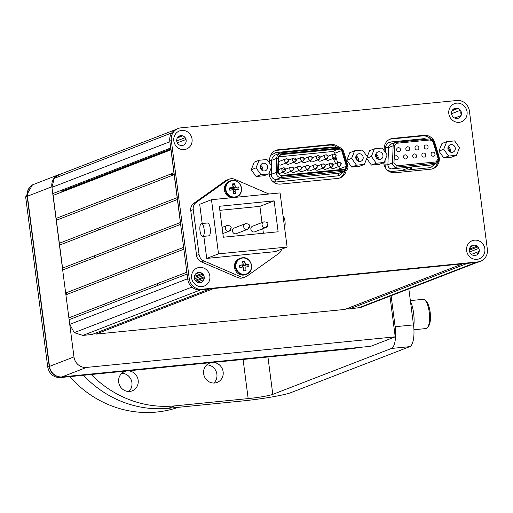 <?xml version="1.0" encoding="UTF-8"?>
<svg xmlns="http://www.w3.org/2000/svg" width="513" height="513" viewBox="0 0 513 513"><rect width="100%" height="100%" fill="white"/><g stroke="black" fill="none" stroke-linecap="round" stroke-linejoin="round"><path stroke-width="0.77" d="M262.553 170.624A3.912 3.681 68.8 0 0 260.527 165.398M260.264 167.45A3.912 3.681 -111.2 0 1 262.528 163.429A3.912 3.681 -111.2 0 1 267.613 166.719A3.912 3.681 -111.2 0 1 265.349 170.733A3.912 3.681 -111.2 0 1 260.264 167.45M259.059 160.28L254.262 162.134L251.248 169.72L256.045 167.866L259.059 160.28L266.952 159.498L271.832 166.302L268.818 173.881L260.925 174.664L256.045 167.866M260.925 174.664L256.128 176.523L251.248 169.72M268.818 173.881L264.022 175.741L256.128 176.523M358.112 161.146A3.912 3.681 68.8 0 0 356.093 155.926M355.823 157.972A3.912 3.681 -111.2 0 1 358.087 153.958A3.912 3.681 -111.2 0 1 363.172 157.247A3.912 3.681 -111.2 0 1 360.908 161.262A3.912 3.681 -111.2 0 1 355.823 157.972M354.618 150.809L349.821 152.662L346.814 160.248L351.604 158.395L354.618 150.809L362.511 150.027L367.391 156.831L364.377 164.41L356.484 165.192L351.604 158.395M356.484 165.192L351.694 167.052L346.814 160.248M364.377 164.41L359.587 166.27L351.694 167.052M377.889 159.19A3.912 3.681 68.8 0 0 375.862 153.964M375.599 156.016A3.912 3.681 -111.2 0 1 377.863 152.002A3.912 3.681 -111.2 0 1 382.948 155.285A3.912 3.681 -111.2 0 1 380.684 159.299A3.912 3.681 -111.2 0 1 375.599 156.016M374.394 148.847L382.288 148.065L387.168 154.868L384.154 162.454L376.26 163.237L371.38 156.433L374.394 148.847L369.597 150.707L367.244 156.625M371.38 156.433L366.853 158.184M376.26 163.237L371.463 165.09L366.731 158.491M384.154 162.454L379.357 164.307L371.463 165.09M450.222 152.021A3.912 3.681 68.8 0 0 448.195 146.795M447.932 148.847A3.912 3.681 -111.2 0 1 450.19 144.833A3.912 3.681 -111.2 0 1 455.281 148.116A3.912 3.681 -111.2 0 1 453.017 152.13A3.912 3.681 -111.2 0 1 447.932 148.847M446.727 141.678L441.93 143.537L438.916 151.117L443.713 149.264L446.727 141.678L454.621 140.895L459.501 147.699L456.487 155.285L448.593 156.067L443.713 149.264M448.593 156.067L443.796 157.921L438.916 151.117M456.487 155.285L451.69 157.138L443.796 157.921M244.727 274.327A8.246 7.753 68.8 0 0 251.415 265.413A8.246 7.753 68.8 0 0 242.611 258.026A8.246 7.753 68.8 0 0 235.922 266.946A8.246 7.753 68.8 0 0 244.727 274.327M242.367 257.789A8.574 8.054 68.8 0 0 240.373 258.263L239.43 258.629A8.574 8.054 68.8 0 0 234.479 267.42A8.574 8.054 68.8 0 0 245.618 274.615L246.561 274.25A8.574 8.054 68.8 0 0 251.517 265.458A8.574 8.054 68.8 0 0 242.412 257.782M239.526 265.272L241.879 266.048L243.162 264.753L239.494 265.272M242.065 267.337L239.815 267.562L239.654 266.414M248.837 265.503L248.94 266.651L245.81 266.972L245.945 270.652L243.765 270.87L243.483 267.202M243.162 264.753L242.521 261.271L244.695 261.053L245.496 264.522L248.664 264.362M245.496 264.522L243.059 265.933L248.619 264.368M244.695 261.053L243.059 265.933M234.685 196.986A8.246 7.753 68.8 0 0 241.373 188.072A8.246 7.753 68.8 0 0 232.562 180.691A8.246 7.753 68.8 0 0 225.88 189.605A8.246 7.753 68.8 0 0 234.685 196.986M232.325 180.448A8.574 8.054 68.8 0 0 230.331 180.922L229.388 181.288A8.574 8.054 68.8 0 0 224.431 190.079A8.574 8.054 68.8 0 0 231.729 197.71M235.377 197.351A8.574 8.054 68.8 0 0 235.576 197.274L236.512 196.909A8.574 8.054 68.8 0 0 241.469 188.117A8.574 8.054 68.8 0 0 232.37 180.441L230.331 180.922A8.574 8.054 68.8 0 0 225.374 189.714A8.574 8.054 68.8 0 0 234.524 197.383A8.574 8.054 68.8 0 0 236.512 196.909C245.285 194.145 241.405 178.947 232.344 180.441M229.478 187.925L231.838 188.707L231.998 189.945L229.773 190.22L229.478 187.925L233.12 187.412L232.472 183.93L234.653 183.712L233.011 188.592L235.448 187.181L238.596 187.021L238.789 188.162M234.653 183.712L235.448 187.181M229.773 190.22L233.21 189.874M233.473 190.214L235.897 193.311L233.723 193.529L233.441 189.861M235.897 193.311L235.768 189.63L233.178 189.829L238.872 189.316M235.768 189.63L238.917 189.31M413.696 326.55A19.064 6.31 -95.7 0 0 410.438 301.291M336.291 158.222L332.892 158.555M326.069 159.235L324.966 159.344M318.143 160.018L317.034 160.127M310.211 160.806L309.108 160.915M302.279 161.589L301.176 161.698M294.353 162.377L293.244 162.486M286.421 163.166L285.318 163.275M271.582 164.635L270.697 164.724M174.131 174.292L168.783 174.824M307.268 169.566A1.956 1.84 68.8 0 0 309.743 170.893L316.13 168.418A1.956 1.84 -111.2 0 1 313.59 166.776A1.956 1.84 -111.2 0 1 314.719 164.769A1.956 1.84 -111.2 0 1 317.252 166.321M315.194 168.783A1.956 1.84 68.8 0 0 317.669 170.104L324.062 167.636A1.956 1.84 -111.2 0 1 321.516 165.988A1.956 1.84 -111.2 0 1 322.651 163.98A1.956 1.84 -111.2 0 1 325.178 165.539M331.385 164.872L332.168 164.795L331.385 164.872M323.126 167.995A1.956 1.84 68.8 0 0 325.601 169.322L331.988 166.847A1.956 1.84 -111.2 0 1 329.449 165.205A1.956 1.84 -111.2 0 1 330.577 163.198A1.956 1.84 -111.2 0 1 333.123 164.84A1.956 1.84 -111.2 0 1 331.988 166.847L333.206 164.782L331.828 163.153L330.577 163.198L325.21 165.276M331.052 167.212A1.956 1.84 68.8 0 0 333.533 168.533L339.92 166.058A1.956 1.84 -111.2 0 1 337.374 164.416A1.956 1.84 -111.2 0 1 338.509 162.409A1.956 1.84 -111.2 0 1 341.036 163.968M299.336 170.354A1.956 1.84 68.8 0 0 301.811 171.675L308.204 169.207A1.956 1.84 -111.2 0 1 305.658 167.565A1.956 1.84 -111.2 0 1 306.787 165.552A1.956 1.84 -111.2 0 1 309.333 167.2A1.956 1.84 -111.2 0 1 308.204 169.207L309.416 167.142C309.82 166.308 308.948 165.776 306.787 165.552L301.426 167.629M283.477 171.926A1.956 1.84 68.8 0 0 285.953 173.247L292.346 170.778A1.956 1.84 -111.2 0 1 289.8 169.136A1.956 1.84 -111.2 0 1 290.929 167.129A1.956 1.84 -111.2 0 1 293.462 168.681M291.403 171.137A1.956 1.84 68.8 0 0 293.885 172.464L300.272 169.989A1.956 1.84 -111.2 0 1 297.726 168.347A1.956 1.84 -111.2 0 1 298.861 166.34A1.956 1.84 -111.2 0 1 301.407 167.982A1.956 1.84 -111.2 0 1 300.272 169.989L301.484 167.931C301.894 167.091 301.016 166.565 298.861 166.34L293.494 168.418M294.577 159.761L295.36 159.684L294.577 159.761M286.318 162.884A1.956 1.84 68.8 0 0 288.793 164.211L295.187 161.736A1.956 1.84 -111.2 0 1 292.641 160.094A1.956 1.84 -111.2 0 1 293.769 158.087A1.956 1.84 -111.2 0 1 296.315 159.729A1.956 1.84 -111.2 0 1 295.187 161.736L296.399 159.671L295.02 158.042L293.769 158.087L288.402 160.165M288.389 160.518A1.956 1.84 -111.2 0 1 287.254 162.525A1.956 1.84 -111.2 0 1 284.709 160.877A1.956 1.84 -111.2 0 1 285.844 158.87L279.45 161.345A1.956 1.84 68.8 0 0 278.642 161.98M278.565 164.096A1.956 1.84 68.8 0 0 280.868 164.994L287.254 162.525L288.466 160.46C288.877 159.626 287.998 159.094 285.844 158.87A1.956 1.84 -111.2 0 1 288.37 160.428M283.804 169.585L284.587 169.508L283.804 169.585M318.368 157.401L319.15 157.324L318.368 157.401M310.108 160.524A1.956 1.84 68.8 0 0 312.584 161.851L318.971 159.376A1.956 1.84 -111.2 0 1 316.431 157.735A1.956 1.84 -111.2 0 1 317.56 155.728A1.956 1.84 -111.2 0 1 320.093 157.286M302.176 161.313A1.956 1.84 68.8 0 0 304.651 162.64L311.045 160.165A1.956 1.84 -111.2 0 1 308.499 158.523A1.956 1.84 -111.2 0 1 309.634 156.516A1.956 1.84 -111.2 0 1 312.161 158.068M302.51 158.972L303.292 158.895L302.51 158.972M294.25 162.102A1.956 1.84 68.8 0 0 296.726 163.423L303.112 160.954A1.956 1.84 -111.2 0 1 300.573 159.306A1.956 1.84 -111.2 0 1 301.702 157.299A1.956 1.84 -111.2 0 1 304.235 158.857M325.967 158.953A1.956 1.84 68.8 0 0 328.442 160.28L334.835 157.805A1.956 1.84 -111.2 0 1 332.289 156.164A1.956 1.84 -111.2 0 1 333.418 154.156A1.956 1.84 -111.2 0 1 335.951 155.708M318.034 159.742A1.956 1.84 68.8 0 0 320.516 161.063L326.903 158.594A1.956 1.84 -111.2 0 1 324.357 156.952A1.956 1.84 -111.2 0 1 325.492 154.945A1.956 1.84 -111.2 0 1 328.019 156.497M269.242 174.542A2.347 0.333 -177.9 0 0 271.217 174.388L271.486 167.167M346.403 166.238L345.121 169.059L344.576 169.194L280.778 175.517L278.258 173.4L278.835 156.818L280.771 154.676L339.234 148.879L341.664 150.591L346.403 166.238L339.516 168.899L338.792 166.501M339.625 169.681A2.36 2.219 68.8 0 0 339.516 168.899M331.327 147.782A2.347 0.776 84.3 0 1 331.199 147.09L334.495 147.468M271.531 165.885L271.743 160.293A2.347 0.333 2.1 0 1 269.626 160.447M270.569 155.445L275.814 152.579L331.199 147.09M276.533 154.522A2.347 0.776 84.3 0 1 275.814 152.579M355.875 158.293L356.362 159.543M260.315 167.764L260.803 169.014M281.137 176.228L277.571 172.952L278.174 158.331L276.687 158.382A6.265 5.887 -111.2 0 1 280.354 153.041L275.41 154.958A6.265 5.887 68.8 0 0 271.743 160.293L276.687 158.382L276.161 172.477L271.217 174.388A4.694 4.412 68.8 0 0 276.27 179.403A2.347 0.776 -95.7 0 0 275.821 182.012L273.07 181.685M277.648 172.426L276.161 172.477A4.694 4.412 -111.2 0 0 281.214 177.492L344.133 171.252L339.189 173.163L276.27 179.403L281.214 177.492A1.173 0.391 -95.7 0 0 281.438 176.183M278.174 158.331L278.219 156.709L280.784 153.868L339.196 148.097L342.421 150.367L347.218 165.988L344.794 169.906L281.188 176.209M339.138 148.116L280.008 154.06M345.467 169.752L347.096 166.032L342.363 150.386M280.22 154.804L279.726 155.08M337.657 162.743L335.874 156.843M335.104 154.304L334.784 153.252A2.36 2.219 68.8 0 0 332.353 151.54L278.835 156.843M431.074 154.349A2.078 1.949 68.8 0 0 433.774 156.093A2.078 1.949 68.8 0 0 434.973 153.964A2.078 1.949 68.8 0 0 432.273 152.22A2.078 1.949 68.8 0 0 431.074 154.349M424.193 147.199A2.078 1.949 68.8 0 0 426.887 148.937A2.078 1.949 68.8 0 0 428.086 146.814A2.078 1.949 68.8 0 0 425.392 145.07A2.078 1.949 68.8 0 0 424.193 147.199M421.885 155.259A2.078 1.949 68.8 0 0 424.584 157.004A2.078 1.949 68.8 0 0 425.784 154.875A2.078 1.949 68.8 0 0 423.084 153.131A2.078 1.949 68.8 0 0 421.885 155.259M412.702 156.17A2.078 1.949 68.8 0 0 415.395 157.914A2.078 1.949 68.8 0 0 416.594 155.785A2.078 1.949 68.8 0 0 413.901 154.041A2.078 1.949 68.8 0 0 412.702 156.17M403.513 157.081A2.078 1.949 68.8 0 0 406.206 158.825A2.078 1.949 68.8 0 0 407.405 156.696A2.078 1.949 68.8 0 0 404.712 154.952A2.078 1.949 68.8 0 0 403.513 157.081M394.324 157.991A2.078 1.949 68.8 0 0 397.017 159.735A2.078 1.949 68.8 0 0 398.216 157.606A2.078 1.949 68.8 0 0 395.523 155.862A2.078 1.949 68.8 0 0 394.324 157.991M415.004 148.11A2.078 1.949 68.8 0 0 417.697 149.847A2.078 1.949 68.8 0 0 418.897 147.725A2.078 1.949 68.8 0 0 416.203 145.981A2.078 1.949 68.8 0 0 415.004 148.11M405.815 149.02A2.078 1.949 68.8 0 0 408.508 150.758A2.078 1.949 68.8 0 0 409.707 148.635A2.078 1.949 68.8 0 0 407.014 146.891A2.078 1.949 68.8 0 0 405.815 149.02M396.626 149.931A2.078 1.949 68.8 0 0 399.319 151.668A2.078 1.949 68.8 0 0 400.518 149.546A2.078 1.949 68.8 0 0 397.825 147.802A2.078 1.949 68.8 0 0 396.626 149.931M385.391 152.399L385.571 147.667A2.347 0.333 2.1 0 0 388.54 147.564L393.138 145.788A3.912 3.681 -111.2 0 1 395.433 142.447L390.835 144.23A3.912 3.681 68.8 0 0 388.54 147.564L387.905 164.705A3.912 3.681 68.8 0 0 392.118 168.886L431.138 165.019A3.912 3.681 68.8 0 0 432.049 164.801L436.64 163.025A3.912 3.681 -111.2 0 1 435.729 163.237L431.138 165.019M392.118 168.886L396.709 167.103A3.912 3.681 -111.2 0 1 392.503 162.929L393.99 162.877L394.625 145.737L393.138 145.788L392.503 162.929L387.905 164.705A2.347 0.333 2.1 0 1 384.936 164.808L385.109 160.043M435.582 163.429L430.689 167.629L391.669 171.496L387.725 170.438M385.994 168.649L384.936 164.808M252.608 226.195A3.014 2.834 68.8 0 0 250.863 229.285A3.014 2.834 68.8 0 0 254.781 231.818L265.99 227.477A3.014 2.834 -111.2 0 1 262.072 224.951A3.014 2.834 -111.2 0 1 263.81 221.86L252.608 226.195M234.229 228.016A3.014 2.834 68.8 0 0 232.485 231.106A3.014 2.834 68.8 0 0 236.403 233.639L247.612 229.305A3.014 2.834 -111.2 0 1 243.694 226.772A3.014 2.834 -111.2 0 1 245.438 223.681L234.229 228.016M201.237 223.642A6.457 2.135 84.3 0 1 201.429 223.597A6.457 2.135 84.3 0 1 204.161 229.523A6.457 2.135 84.3 0 1 202.898 236.403A6.457 2.135 84.3 0 1 202.706 236.455A6.457 2.135 84.3 0 1 199.974 230.529A6.457 2.135 84.3 0 1 201.237 223.642M208.637 235.839A6.457 2.135 -95.7 0 0 208.836 235.845A6.457 2.135 -95.7 0 0 209.028 235.8A6.457 2.135 -95.7 0 0 210.292 228.913A6.457 2.135 -95.7 0 0 207.56 222.988A6.457 2.135 -95.7 0 0 207.367 223.04M284.561 227.432A6.457 2.135 -95.7 0 0 284.984 221.212A6.457 2.135 -95.7 0 0 283.061 215.902M223.335 237.218L278.142 231.786L274.128 200.852L219.32 206.284L223.335 237.218M274.128 200.852L259.892 206.361L219.846 210.33M263.387 233.248L262.797 228.715M261.996 222.559L259.892 206.361M211.484 199.717L218.519 253.852L206.72 258.417L275.314 251.62L287.107 247.054L280.079 192.92L211.484 199.717L199.692 204.283L202.186 223.521M287.107 247.054L218.519 253.852M203.853 236.339L206.72 258.417M229.285 179.146L226.791 180.108A7.83 7.355 68.8 0 0 225.271 180.929L193.754 203.379A7.83 7.355 68.8 0 0 190.746 210.586L196.569 255.442A7.83 7.355 68.8 0 0 201.346 261.88L237.827 277.591A7.83 7.355 68.8 0 0 243.22 277.725L245.721 276.757A7.83 7.355 -111.2 0 1 240.321 276.622L203.847 260.918A7.83 7.355 -111.2 0 1 199.07 254.48L193.241 209.618A7.83 7.355 -111.2 0 1 196.248 202.411L227.766 179.96A7.83 7.355 -111.2 0 1 229.285 179.146A7.83 7.355 -111.2 0 1 234.685 179.281L268.927 194.023M281.618 249.177A7.83 7.355 -111.2 0 1 278.758 253.493L247.24 275.936A7.83 7.355 -111.2 0 1 245.721 276.757M247.349 266.818L246.965 264.836M244.368 262.034L242.585 261.579M245.515 270.717L245.951 270.325M237.307 189.457L236.737 187.091M234.319 184.699L232.543 184.238M413.933 329.744L426.002 328.551A14.678 4.861 -95.7 0 0 426.438 328.442A14.678 4.861 -95.7 0 0 427.605 327.454A14.678 4.861 -95.7 0 0 429.387 313.462A14.678 4.861 -95.7 0 0 424.892 300.099A14.678 4.861 -95.7 0 0 423.103 299.336L410.349 300.599M427.605 327.454L428.676 325.967A13.21 4.373 -95.7 0 0 430.279 313.372A13.21 4.373 -95.7 0 0 426.239 301.343L424.892 300.099M410.477 169.014A14.678 4.861 -95.7 0 0 410.362 167.142M411.355 168.674A13.21 4.373 -95.7 0 0 411.246 166.988M395.234 336.829L370.764 346.294L62.028 376.901L86.498 367.43L395.234 336.829L389.951 296.155M60.22 174.26A11.741 11.036 68.8 0 0 58.655 174.728A11.741 11.036 68.8 0 0 51.871 186.77L73.968 356.92A11.741 11.036 68.8 0 0 86.498 367.43M73.968 356.92L49.498 366.391L27.401 196.242L51.871 186.77M58.655 174.728L34.185 184.199A11.741 11.036 68.8 0 0 27.401 196.242M124.358 167.841L123.191 167.956M335.637 163.525L333.136 158.53M68.03 189.297L67.722 189.752M62.753 191.676L60.457 190.644M94.969 231.401L100.163 228.99L101.561 228.849M151.053 233.87L151.29 235.698M157.51 283.567L157.748 285.395M105.614 305.568L103.664 304.401M94.578 257.648L94.341 255.82M49.498 366.391A11.741 11.036 68.8 0 0 62.028 376.901M100.061 229.426L100.266 228.978M34.063 184.25A11.741 11.036 68.8 0 0 33.935 184.295A11.741 11.036 68.8 0 0 27.151 196.338L49.248 366.487A11.741 11.036 68.8 0 0 61.778 376.997L355.817 347.852A11.741 11.036 68.8 0 0 357.022 347.66M49.248 366.487L47.747 367.064L25.65 196.921L27.151 196.338M47.747 367.064C49.319 374.048 53.493 377.549 60.284 377.574L61.778 376.997M355.817 347.852L354.316 348.43L357.478 347.615M354.316 348.43L60.284 377.574M33.935 184.295L32.441 184.872L25.65 196.921M204.232 277.084A5.239 4.925 -111.2 0 1 199.98 282.746A5.239 4.925 -111.2 0 1 197.422 272.685A5.239 4.925 -111.2 0 1 204.232 277.084M191.618 277.924A9.709 9.125 68.8 0 0 201.981 286.613A9.709 9.125 68.8 0 0 209.849 276.116A9.709 9.125 68.8 0 0 199.493 267.427A9.709 9.125 68.8 0 0 191.618 277.924M201.167 282.471A5.239 4.925 68.8 0 0 198.563 272.422A5.239 4.925 68.8 0 0 197.383 272.698M173.824 140.902A9.709 9.125 68.8 0 0 184.186 149.591A9.709 9.125 68.8 0 0 192.054 139.094A9.709 9.125 68.8 0 0 181.692 130.411A9.709 9.125 68.8 0 0 173.824 140.902M176.735 141.049A5.008 4.707 68.8 0 0 182.083 145.532A5.008 4.707 68.8 0 0 186.148 140.113A5.008 4.707 68.8 0 0 180.8 135.631A5.008 4.707 68.8 0 0 176.735 141.049M461.431 112.809A5.239 4.925 -111.2 0 1 457.186 118.471A5.239 4.925 -111.2 0 1 454.621 108.41A5.239 4.925 -111.2 0 1 461.431 112.809M448.817 113.649A9.709 9.125 68.8 0 0 459.18 122.331A9.709 9.125 68.8 0 0 467.054 111.84A9.709 9.125 68.8 0 0 456.692 103.151A9.709 9.125 68.8 0 0 448.817 113.649M458.365 118.195A5.239 4.925 68.8 0 0 455.768 108.147A5.239 4.925 68.8 0 0 454.582 108.423M466.618 250.665A9.709 9.125 68.8 0 0 476.975 259.354A9.709 9.125 68.8 0 0 484.849 248.856A9.709 9.125 68.8 0 0 474.487 240.167A9.709 9.125 68.8 0 0 466.618 250.665M479.225 249.825A5.239 4.925 -111.2 0 1 474.98 255.487A5.239 4.925 -111.2 0 1 469.389 250.799A5.239 4.925 -111.2 0 1 473.634 245.137A5.239 4.925 -111.2 0 1 479.225 249.825M384.102 150.598L384.199 148.007A10.568 9.933 -111.2 0 1 390.393 138.997A10.568 9.933 -111.2 0 1 392.849 138.414L424.014 135.323A10.568 9.933 -111.2 0 1 434.902 142.98L438.839 155.99A10.568 9.933 -111.2 0 1 433.113 168.623A10.568 9.933 -111.2 0 1 430.657 169.213L395.061 172.74A10.568 9.933 -111.2 0 1 383.782 163.281A10.568 9.933 -111.2 0 1 383.718 162.621M392.849 138.414L391.348 138.991A10.568 9.933 68.8 0 0 389.656 139.318M432.35 168.88A10.568 9.933 68.8 0 0 437.454 162.583M434.902 142.98L434.261 143.23M269.53 163.096L269.671 159.357A10.568 9.933 -111.2 0 1 275.866 150.347A10.568 9.933 -111.2 0 1 278.322 149.764L276.821 150.341A10.568 9.933 68.8 0 0 275.128 150.668M346.211 170.457A10.568 9.933 -111.2 0 1 340.202 177.831A10.568 9.933 -111.2 0 1 337.74 178.421L280.534 184.09A10.568 9.933 -111.2 0 1 269.165 173.009M339.439 178.094A10.568 9.933 68.8 0 0 344.678 171.207M336.733 147.25A10.568 9.933 68.8 0 0 329.596 145.115L331.097 144.531A10.568 9.933 -111.2 0 1 338.952 147.289M480.559 261.258L479.065 261.835A11.741 11.036 -111.2 0 1 476.333 262.483L200.307 289.845A11.741 11.036 -111.2 0 1 187.771 279.335L169.822 141.133A11.741 11.036 -111.2 0 1 176.613 129.084L178.114 128.506A11.741 11.036 -111.2 0 1 180.839 127.859L456.865 100.497A11.741 11.036 -111.2 0 1 469.401 111.007L487.35 249.209A11.741 11.036 -111.2 0 1 480.559 261.258A11.741 11.036 -111.2 0 1 477.827 261.906L476.333 262.483M169.822 141.133L171.323 140.549L189.271 278.758L187.771 279.335M171.323 140.549A11.741 11.036 -111.2 0 1 178.114 128.506M200.307 289.845L201.808 289.268A11.741 11.036 -111.2 0 1 189.271 278.758M201.808 289.268L477.827 261.906M331.097 144.531L278.322 149.764M234.512 189.707L233.934 188.059M233.441 187.316L233.03 186.86M243.906 270.864L244.002 265.67M243.425 264.836L243.13 264.516M476.16 255.211A5.239 4.925 68.8 0 0 473.563 245.163A5.239 4.925 68.8 0 0 472.377 245.438M329.596 145.115L276.821 150.341M357.619 160.87L355.913 156.465M262.053 170.342L260.347 165.936M430.663 138.94A10.568 9.933 68.8 0 0 422.513 135.9L391.348 138.991M377.388 158.915L377.388 157.645L375.683 154.503M449.721 151.745L449.721 150.476L448.016 147.334M232.921 189.855L231.684 187.591M242.931 267.235L242.181 265.747M333.739 158.472L334.034 160.107L336.56 159.126M451.568 112.552L451.786 114.694M469.716 248.138L470.344 247.805M470.998 246.933L471.197 246.125M475.872 245.451L476.462 246.394L478.424 247.587M479.007 252.191L478.065 252.858M477.411 253.723L477.096 254.73M348.385 308.063L349.481 308.98L467.337 263.374M477.353 262.335L360.71 307.467L347.91 309.134M475.788 262.509L466.4 263.438M401.679 170.502L410.592 167.052M122.665 168.155L123.832 168.04M52.877 194.536L51.941 187.354L54.218 178.402L59.072 174.709L175.138 129.795M170.714 147.981L52.756 193.625M170.835 148.892L169.899 141.71L51.941 187.354M173.939 172.83L55.988 218.467M62.701 269.062L53.019 194.523M52.993 195.453L170.951 149.809M180.621 223.424L170.938 148.885M177.165 197.672L59.213 243.316M56.225 220.295L174.176 174.657M180.396 222.52L62.439 268.164M59.45 245.143L177.402 199.499M180.512 223.431L183.622 247.369L65.664 293.006L62.56 269.075M62.676 269.992L180.634 224.348M209.862 288.896L92.013 334.502L82.894 335.406L74.25 332.648L69.736 324.37L65.901 294.834L66.652 293.834L65.664 293.006M65.901 294.834L183.859 249.196L186.969 273.128M186.847 272.211L68.889 317.855M69.736 324.37L187.694 278.726L187.085 274.038L69.127 319.682M194.69 275.468L195.415 275.051M196.062 274.186L196.299 273.307M201.096 272.865L201.526 273.641L194.433 276.385M203.629 275.366L194.562 278.873M201.526 273.641L202.385 274.365L194.344 277.475M202.385 274.365L203.18 274.615M60.611 190.586L63.022 191.234L170.912 149.488M185.796 139.562L177.312 142.845M181.749 135.637L177.742 137.304M180.73 136.221L179.922 135.804M195.363 280.547L197.018 281.522L197.454 282.31M456.115 118.452L456.448 118.016L455.57 118.356M458.494 118.144L456.756 117.81L455.441 118.317M460.879 113.437L461.341 114.373M460.943 111.327L460.732 112.309M454.441 108.48L456.346 108.634L457.128 108.211M452.376 110.237L456.346 108.634M462.668 263.842L344.819 309.442L95.873 334.117L213.722 288.518M469.934 252.588L469.587 251.716M203.911 279.566L197.306 282.118M204.136 276.873L204.014 279.239M195.209 280.322L204.123 276.879M206.758 364.878A10.375 9.747 -111.2 0 1 216.242 371.656A10.375 9.747 -111.2 0 1 213.793 383.051A10.375 9.747 68.8 0 0 216.896 374.208A10.375 9.747 68.8 0 0 206.758 364.878M212.683 362.467A10.375 9.747 -111.2 0 1 222.963 370.816A10.375 9.747 -111.2 0 1 217.14 382.429A10.375 9.747 -111.2 0 1 214.729 383.006A10.375 9.747 -111.2 0 1 203.905 375.016A10.375 9.747 -111.2 0 1 209.657 363.082A10.375 9.747 -111.2 0 1 211.459 362.588M121.786 373.304A10.375 9.747 -111.2 0 1 131.27 380.075A10.375 9.747 -111.2 0 1 128.814 391.47A10.375 9.747 68.8 0 0 131.918 382.627A10.375 9.747 68.8 0 0 121.786 373.304M127.705 370.893A10.375 9.747 -111.2 0 1 137.991 379.235A10.375 9.747 -111.2 0 1 132.162 390.855A10.375 9.747 -111.2 0 1 129.751 391.425A10.375 9.747 -111.2 0 1 118.926 383.442A10.375 9.747 -111.2 0 1 124.678 371.508A10.375 9.747 -111.2 0 1 126.48 371.014M83.702 375.574A106.851 100.407 -111.2 0 1 83.427 375.279A107.634 101.144 68.8 0 0 168.424 408.297L241.931 401.012A39.142 3.373 172.6 0 0 291.172 392.541L409.778 346.647A19.571 6.477 -95.7 0 0 413.504 324.896L408.823 288.851M413.504 324.896L395.132 326.717A19.571 6.477 84.3 0 1 391.4 348.468L272.794 394.362A19.571 1.686 -7.4 0 1 248.17 398.595L174.664 405.886A107.634 101.144 -111.2 0 1 91.243 374.503M395.132 326.717L391.105 295.706M69.787 376.632A106.851 100.407 68.8 0 0 178.223 407.328M244.566 274.724A8.574 8.054 68.8 0 0 246.561 274.25C255.327 271.486 251.453 256.288 242.392 257.782L240.373 258.263A8.574 8.054 68.8 0 0 235.416 267.055A8.574 8.054 68.8 0 0 244.566 274.724M317.265 166.411A1.956 1.84 -111.2 0 1 316.13 168.418L317.342 166.359C317.752 165.519 316.874 164.994 314.719 164.769L309.352 166.847M325.191 165.628A1.956 1.84 -111.2 0 1 324.062 167.636L325.274 165.571C325.684 164.737 324.806 164.205 322.651 163.98L317.284 166.058M341.055 164.051A1.956 1.84 -111.2 0 1 339.92 166.058L341.132 164C341.543 163.166 340.664 162.634 338.509 162.409L333.142 164.487M293.474 168.771A1.956 1.84 -111.2 0 1 292.346 170.778L293.558 168.713C293.962 167.879 293.09 167.347 290.929 167.129L285.561 169.2M281.868 169.918A1.956 1.84 -111.2 0 1 283.003 167.911A1.956 1.84 -111.2 0 1 285.542 169.553A1.956 1.84 -111.2 0 1 284.414 171.56A1.956 1.84 -111.2 0 1 281.868 169.918M320.106 157.369A1.956 1.84 -111.2 0 1 318.971 159.376L320.189 157.318L318.81 155.683L317.56 155.728L312.193 157.805M312.173 158.158A1.956 1.84 -111.2 0 1 311.045 160.165L312.257 158.1C312.667 157.267 311.789 156.734 309.634 156.516L304.267 158.594M304.247 158.94A1.956 1.84 -111.2 0 1 303.112 160.954L304.324 158.889L302.952 157.254L301.702 157.299L296.334 159.376M335.964 155.798A1.956 1.84 -111.2 0 1 334.835 157.805L336.047 155.747C336.451 154.907 335.579 154.381 333.418 154.156L328.051 156.234M328.038 156.587A1.956 1.84 -111.2 0 1 326.903 158.594L328.115 156.529C328.525 155.696 327.647 155.163 325.492 154.945L320.125 157.016M344.358 169.95A1.173 0.391 -95.7 0 1 344.133 171.252A4.694 4.412 -111.2 0 0 345.23 170.996L347.769 165.378A4.694 4.412 -111.2 0 1 345.23 170.996L340.286 172.907A4.694 4.412 68.8 0 1 339.189 173.163A2.347 0.776 -95.7 0 0 338.74 175.773L275.821 182.012M344.14 171.413L338.74 175.773M347.763 165.353L343.71 151.713L347.833 165.346L347.083 165.539M343.639 151.726A6.265 5.887 -111.2 0 0 337.195 147.205A1.173 0.391 84.3 0 1 337.227 147.199C340.388 147.128 342.549 148.635 343.71 151.713L342.96 151.912M282.336 153.714A1.173 0.391 84.3 0 0 281.849 152.688L280.354 153.041A6.265 5.887 -111.2 0 1 281.81 152.694A1.173 0.391 84.3 0 1 281.849 152.688L337.227 147.199A1.173 0.391 84.3 0 1 337.721 148.225M337.195 147.205L281.881 152.688M334.784 153.252L341.664 150.591M339.234 148.879L332.353 151.54M438.904 159.004A3.912 3.681 -111.2 0 1 436.64 163.025L438.968 158.966L438.762 158.344A3.912 3.681 -111.2 0 1 438.897 158.94M396.414 142.223L429.708 138.927A1.173 0.391 84.3 0 1 429.747 138.914A1.173 0.391 84.3 0 1 430.234 139.94L433.062 141.928L438.076 158.504L438.173 158.972L435.954 161.935A1.173 0.391 84.3 0 1 435.729 163.237L396.709 167.103A1.173 0.391 -95.7 0 0 396.934 165.802L393.99 162.877M424.219 139.465A2.347 0.776 84.3 0 1 424.065 138.67L427.06 139.183M391.483 143.973A2.347 0.776 84.3 0 1 390.694 141.979L424.065 138.67M429.785 138.92A3.912 3.681 -111.2 0 1 433.748 141.761L429.747 138.914L395.433 142.447A3.912 3.681 -111.2 0 1 396.344 142.229A1.173 0.391 84.3 0 1 396.376 142.223A1.173 0.391 84.3 0 1 396.87 143.249L430.234 139.94M385.571 147.667C385.93 144.429 387.636 142.537 390.694 141.979M438.076 158.504L438.827 158.312L433.812 141.729L433.062 141.928M394.625 145.737L396.87 143.249M438.756 158.318L433.748 141.761M435.954 161.935L396.934 165.802M267.728 224.386A3.014 2.834 -111.2 0 1 265.99 227.477L267.857 224.303C268.228 222.77 266.875 221.956 263.81 221.86M249.35 226.207A3.014 2.834 -111.2 0 1 247.612 229.305L249.485 226.124C249.85 224.591 248.497 223.777 245.438 223.681M201.346 261.88L203.847 260.918M237.827 277.591L240.321 276.622M225.271 180.929L227.766 179.96M193.754 203.379L196.248 202.411M193.241 209.618L190.746 210.586M196.569 255.442L199.07 254.48M230.978 228.035A3.014 2.834 -111.2 0 1 229.234 231.126A3.014 2.834 -111.2 0 1 225.316 228.593A3.014 2.834 -111.2 0 1 227.06 225.502L222.065 227.432M438.839 155.99L438.198 156.234M333.982 158.825L335.297 158.318M474.461 245.163L471.069 246.477M476.462 246.394L469.433 249.113M477.321 247.112L469.344 250.197M478.77 248.427L469.844 251.883M479.129 251.408L471.402 254.397M475.679 262.547L357.83 308.153M171.765 132.918L54.218 178.402M191.939 287.107L74.25 332.648M200.75 289.8L82.894 335.406M199.499 272.422L196.133 273.73M61.631 191.189L170.835 148.93M185.167 137.664L176.722 140.928M177.331 137.914L182.686 135.842M454.678 118.041L460.988 115.598M460.36 110.308L452.126 113.495M457.974 108.448L452.094 110.725M455.275 108.737L452.78 109.705M196.428 280.861L203.847 277.988M243.091 359.453L248.17 398.595M272.794 394.362L267.94 356.99M391.4 348.468L409.778 346.647M174.664 405.886L168.424 408.297M278.373 173.901L284.414 171.56L285.626 169.502L284.247 167.866L283.003 167.911L278.36 169.707M207.56 222.988L201.429 223.597M208.836 235.845L202.706 236.455M222.866 233.588L229.234 231.126L231.106 227.945C231.472 226.413 230.125 225.598 227.06 225.502"/></g></svg>
